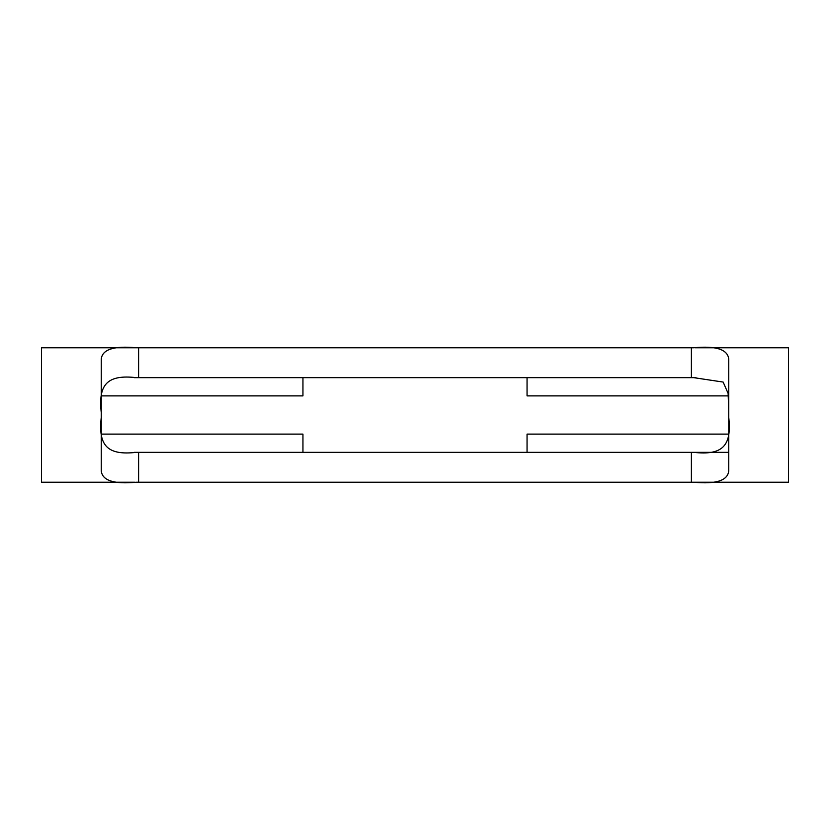 <?xml version="1.0" encoding="UTF-8"?>
<svg xmlns="http://www.w3.org/2000/svg" width="830" height="830" viewBox="0 0 830 830"><rect width="100%" height="100%" fill="white"/><g stroke="black" fill="none" stroke-linecap="round" stroke-linejoin="round"><path stroke-width="1.25" d="M138.61 347.77L691.39 347.77L691.39 377.65L695.945 377.65L134.055 377.65L138.61 377.65L138.61 347.77L41.5 347.77L41.5 482.23L135.02 482.23M691.39 347.77L693.724 347.77C715.979 345.643 727.651 349.409 728.74 359.048L728.74 470.952C727.671 480.591 715.989 484.346 693.724 482.23L136.276 482.23C114.021 484.357 102.349 480.591 101.26 470.952L101.26 359.048C102.329 349.409 114.011 345.654 136.276 347.77M693.724 482.23L788.5 482.23L788.5 347.77L694.98 347.77M136.276 377.65C107.734 374.403 98.002 384.031 101.26 412.666M693.724 377.65L723.148 382.07L728.118 393.441L728.74 410.176M695.945 452.35L134.055 452.35L138.61 452.35L138.61 482.23M693.724 452.35C722.266 455.597 731.998 445.969 728.74 417.334M691.39 482.23L691.39 452.35L728.74 452.35M136.276 452.35C107.734 455.597 98.002 445.969 101.26 417.334M302.95 452.35L302.95 434.111L101.623 434.111M728.377 434.111L527.05 434.111L527.05 452.35M527.05 377.65L527.05 395.889L728.377 395.889M101.623 395.889L302.95 395.889L302.95 377.65"/></g></svg>
